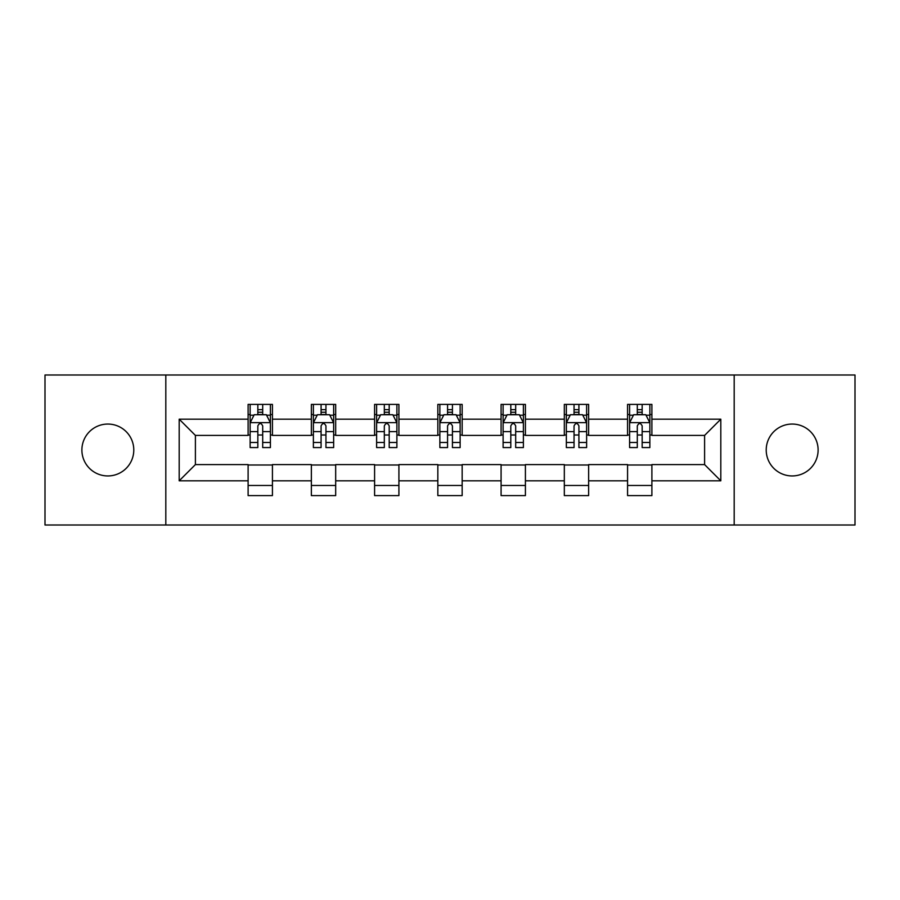 <?xml version="1.0" encoding="UTF-8"?>
<svg xmlns="http://www.w3.org/2000/svg" width="900" height="900" viewBox="0 0 900 900"><rect width="100%" height="100%" fill="white"/><g stroke="black" fill="none" stroke-linecap="round" stroke-linejoin="round"><path stroke-width="1.35" d="M792.158 424.058A25.942 25.942 0 0 0 766.215 450A25.942 25.942 0 0 0 792.158 475.942A25.942 25.942 0 0 0 818.111 450A25.942 25.942 0 0 0 792.158 424.058M107.843 424.058A25.942 25.942 0 0 0 81.889 450A25.942 25.942 0 0 0 107.843 475.942A25.942 25.942 0 0 0 133.785 450A25.942 25.942 0 0 0 107.843 424.058M734.186 525.004L855 525.004L855 374.996L734.186 374.996L734.186 525.004L165.814 525.004L165.814 374.996L45 374.996L45 525.004L165.814 525.004M734.186 374.996L165.814 374.996M651.893 419.186L651.893 404.392L627.57 404.392L627.57 419.186L588.645 419.186L588.645 404.392L564.322 404.392L564.322 419.186L525.409 419.186L525.409 404.392L501.086 404.392L501.086 419.186L462.161 419.186L462.161 404.392L437.839 404.392L437.839 419.186L398.914 419.186L398.914 404.392L374.591 404.392L374.591 419.186L335.678 419.186L335.678 404.392L311.355 404.392L311.355 419.186L272.43 419.186L272.43 404.392L248.107 404.392L248.107 419.186L179.19 419.186L179.19 480.814L195.401 464.591L248.107 464.591L248.107 495.608L272.43 495.608L272.43 464.591L311.355 464.591L311.355 495.608L335.678 495.608L335.678 464.591L374.591 464.591L374.591 495.608L398.914 495.608L398.914 464.591L437.839 464.591L437.839 495.608L462.161 495.608L462.161 464.591L501.086 464.591L501.086 495.608L525.409 495.608L525.409 464.591L564.322 464.591L564.322 495.608L588.645 495.608L588.645 464.591L627.57 464.591L627.57 495.608L651.893 495.608L651.893 464.591L704.599 464.591L704.599 435.409L651.893 435.409L651.893 419.186L720.81 419.186L720.81 480.814L651.893 480.814M627.57 480.814L588.645 480.814M564.322 480.814L525.409 480.814M501.086 480.814L462.161 480.814M437.839 480.814L398.914 480.814M374.591 480.814L335.678 480.814M311.355 480.814L272.43 480.814M248.107 480.814L179.19 480.814M627.57 419.186L627.57 435.409L588.645 435.409L588.645 419.186M564.322 419.186L564.322 435.409L525.409 435.409L525.409 419.186M501.086 419.186L501.086 435.409L462.161 435.409L462.161 419.186M437.839 419.186L437.839 435.409L398.914 435.409L398.914 419.186M374.591 419.186L374.591 435.409L335.678 435.409L335.678 419.186M311.355 419.186L311.355 435.409L272.43 435.409L272.43 419.186M248.107 419.186L248.107 435.409L195.401 435.409L179.19 419.186M195.401 435.409L195.401 464.591M720.81 480.814L704.599 464.591M704.599 435.409L720.81 419.186M248.107 414.529L250.132 414.529M257.839 414.529L262.699 414.529M270.405 414.529L272.43 414.529M248.107 435.004L250.132 435.004M257.839 435.004L262.699 435.004M270.405 435.004L272.43 435.004M248.107 464.996L272.43 464.996M248.107 485.471L272.43 485.471M311.355 464.996L335.678 464.996M311.355 485.471L335.678 485.471M311.355 414.529L313.38 414.529M321.086 414.529L325.946 414.529M333.652 414.529L335.678 414.529M311.355 435.004L313.38 435.004M321.086 435.004L325.946 435.004M333.652 435.004L335.678 435.004M374.591 464.996L398.914 464.996M374.591 485.471L398.914 485.471M374.591 414.529L376.616 414.529M384.322 414.529L389.194 414.529M396.889 414.529L398.914 414.529M374.591 435.004L376.616 435.004M384.322 435.004L389.194 435.004M396.889 435.004L398.914 435.004M437.839 464.996L462.161 464.996M437.839 485.471L462.161 485.471M437.839 414.529L439.864 414.529M447.57 414.529L452.43 414.529M460.136 414.529L462.161 414.529M437.839 435.004L439.864 435.004M447.57 435.004L452.43 435.004M460.136 435.004L462.161 435.004M501.086 464.996L525.409 464.996M501.086 485.471L525.409 485.471M501.086 414.529L503.111 414.529M510.806 414.529L515.678 414.529M523.384 414.529L525.409 414.529M501.086 435.004L503.111 435.004M510.806 435.004L515.678 435.004M523.384 435.004L525.409 435.004M564.322 464.996L588.645 464.996M564.322 485.471L588.645 485.471M564.322 414.529L566.347 414.529M574.054 414.529L578.914 414.529M586.62 414.529L588.645 414.529M564.322 435.004L566.347 435.004M574.054 435.004L578.914 435.004M586.62 435.004L588.645 435.004M627.57 464.996L651.893 464.996M627.57 485.471L651.893 485.471M627.57 414.529L629.595 414.529M637.301 414.529L642.161 414.529M649.867 414.529L651.893 414.529M627.57 435.004L629.595 435.004M637.301 435.004L642.161 435.004M649.867 435.004L651.893 435.004M262.699 409.657L257.839 409.657M270.405 442.485L262.699 442.485L262.699 447.57L270.405 447.57L270.405 422.843L266.355 414.731L254.194 414.731L250.132 422.843L250.132 447.57L257.839 447.57L257.839 442.485L250.132 442.485M250.132 422.843L250.132 404.392M270.405 422.843L270.405 404.392M257.839 414.731L257.839 404.392M262.699 404.392L262.699 414.731M262.699 442.485L262.699 425.88C261.079 422.752 259.459 422.752 257.839 425.88L257.839 442.485M325.946 409.657L321.086 409.657M333.652 442.485L325.946 442.485L325.946 447.57L333.652 447.57L333.652 422.843L329.591 414.731L317.43 414.731L313.38 422.843L313.38 447.57L321.086 447.57L321.086 442.485L313.38 442.485M313.38 422.843L313.38 404.392M333.652 422.843L333.652 404.392M321.086 414.731L321.086 404.392M325.946 404.392L325.946 414.731M325.946 442.485L325.946 425.88C324.326 422.752 322.706 422.752 321.086 425.88L321.086 442.485M389.194 409.657L384.322 409.657M396.889 442.485L389.194 442.485L389.194 447.57L396.889 447.57L396.889 422.843L392.839 414.731L380.678 414.731L376.616 422.843L376.616 447.57L384.322 447.57L384.322 442.485L376.616 442.485M376.616 422.843L376.616 404.392M396.889 422.843L396.889 404.392M384.322 414.731L384.322 404.392M389.194 404.392L389.194 414.731M389.194 442.485L389.194 425.88C387.574 422.752 385.954 422.752 384.322 425.88L384.322 442.485M452.43 409.657L447.57 409.657M460.136 442.485L452.43 442.485L452.43 447.57L460.136 447.57L460.136 422.843L456.086 414.731L443.914 414.731L439.864 422.843L439.864 447.57L447.57 447.57L447.57 442.485L439.864 442.485M439.864 422.843L439.864 404.392M460.136 422.843L460.136 404.392M447.57 414.731L447.57 404.392M452.43 404.392L452.43 414.731M452.43 442.485L452.43 425.88C450.81 422.752 449.19 422.752 447.57 425.88L447.57 442.485M515.678 409.657L510.806 409.657M523.384 442.485L515.678 442.485L515.678 447.57L523.384 447.57L523.384 422.843L519.322 414.731L507.161 414.731L503.111 422.843L503.111 447.57L510.806 447.57L510.806 442.485L503.111 442.485M503.111 422.843L503.111 404.392M523.384 422.843L523.384 404.392M510.806 414.731L510.806 404.392M515.678 404.392L515.678 414.731M515.678 442.485L515.678 425.88C514.058 422.752 512.438 422.752 510.806 425.88L510.806 442.485M578.914 409.657L574.054 409.657M586.62 442.485L578.914 442.485L578.914 447.57L586.62 447.57L586.62 422.843L582.57 414.731L570.409 414.731L566.347 422.843L566.347 447.57L574.054 447.57L574.054 442.485L566.347 442.485M566.347 422.843L566.347 404.392M586.62 422.843L586.62 404.392M574.054 414.731L574.054 404.392M578.914 404.392L578.914 414.731M578.914 442.485L578.914 425.88C577.305 422.752 575.674 422.752 574.054 425.88L574.054 442.485M642.161 409.657L637.301 409.657M649.867 442.485L642.161 442.485L642.161 447.57L649.867 447.57L649.867 422.843L645.806 414.731L633.645 414.731L629.595 422.843L629.595 447.57L637.301 447.57L637.301 442.485L629.595 442.485M629.595 422.843L629.595 404.392M649.867 422.843L649.867 404.392M637.301 414.731L637.301 404.392M642.161 404.392L642.161 414.731M642.161 442.485L642.161 425.88C640.541 422.752 638.921 422.752 637.301 425.88L637.301 442.485M270.304 422.64L250.234 422.64M250.132 415.215L253.946 415.215M266.591 415.215L270.405 415.215M257.839 431.618L250.132 431.618M270.405 431.618L262.699 431.618M262.699 412.245L257.839 412.245M333.551 422.64L313.481 422.64M313.38 415.215L317.194 415.215M329.839 415.215L333.652 415.215M321.086 431.618L313.38 431.618M333.652 431.618L325.946 431.618M325.946 412.245L321.086 412.245M396.787 422.64L376.718 422.64M376.616 415.215L380.43 415.215M393.086 415.215L396.889 415.215M384.322 431.618L376.616 431.618M396.889 431.618L389.194 431.618M389.194 412.245L384.322 412.245M460.035 422.64L439.965 422.64M439.864 415.215L443.678 415.215M456.322 415.215L460.136 415.215M447.57 431.618L439.864 431.618M460.136 431.618L452.43 431.618M452.43 412.245L447.57 412.245M523.283 422.64L503.213 422.64M503.111 415.215L506.914 415.215M519.57 415.215L523.384 415.215M510.806 431.618L503.111 431.618M523.384 431.618L515.678 431.618M515.678 412.245L510.806 412.245M586.519 422.64L566.449 422.64M566.347 415.215L570.161 415.215M582.806 415.215L586.62 415.215M574.054 431.618L566.347 431.618M586.62 431.618L578.914 431.618M578.914 412.245L574.054 412.245M649.766 422.64L629.696 422.64M629.595 415.215L633.409 415.215M646.054 415.215L649.867 415.215M637.301 431.618L629.595 431.618M649.867 431.618L642.161 431.618M642.161 412.245L637.301 412.245"/></g></svg>
